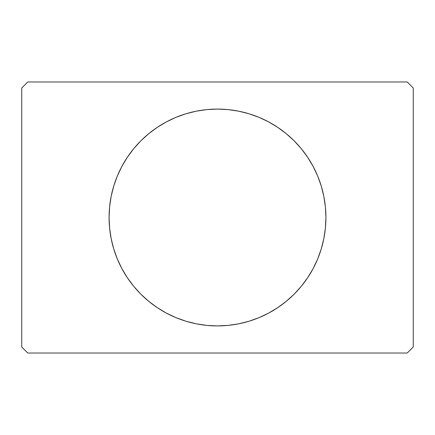<?xml version="1.0" encoding="UTF-8"?>
<svg xmlns="http://www.w3.org/2000/svg" width="435" height="435" viewBox="0 0 435 435"><rect width="100%" height="100%" fill="white"/><g stroke="black" fill="none" stroke-linecap="round" stroke-linejoin="round"><path stroke-width="0.65" d="M121.871 166.42A108.413 108.413 0 0 0 109.087 217.5A108.413 108.413 0 0 1 217.5 109.087A108.413 108.413 0 0 1 325.913 217.5A108.413 108.413 0 0 0 321.269 186.104M321.226 185.952A108.413 108.413 0 0 0 313.129 166.42M313.102 166.366A108.413 108.413 0 0 0 301.33 148.748M301.281 148.694A108.413 108.413 0 0 0 238.723 111.181M238.576 111.153A108.413 108.413 0 0 0 196.424 111.153M196.277 111.181A108.413 108.413 0 0 0 133.719 148.694M133.67 148.748A108.413 108.413 0 0 0 121.898 166.366M407.225 81.981L27.775 81.981L21.75 88.006L21.75 346.994L27.775 353.019L407.225 353.019L413.25 346.994L413.25 88.006L407.225 81.981L27.775 81.981L21.75 88.006L21.75 346.994L27.775 353.019L407.225 353.019L413.25 346.994L413.25 88.006L407.225 81.981M313.129 268.58A108.413 108.413 0 0 0 325.913 217.5L325.391 228.125L323.83 238.652L321.247 248.972L317.664 258.988L313.113 268.607L307.643 277.731L301.308 286.279L294.163 294.163L286.279 301.308L277.731 307.643L268.607 313.113L258.988 317.664L248.972 321.247L238.652 323.83L228.125 325.391L217.5 325.913L206.875 325.391L196.348 323.83L186.028 321.247L176.012 317.664L166.393 313.113L157.269 307.643L148.721 301.308L140.837 294.163L133.692 286.279L127.357 277.731L121.887 268.607L117.336 258.988L113.752 248.972L111.17 238.652L109.609 228.125L109.087 217.5L109.609 206.875L111.17 196.348L113.752 186.028L117.336 176.012L121.887 166.393L127.357 157.269L133.692 148.721L140.837 140.837L148.721 133.692L157.269 127.357L166.393 121.887L176.012 117.336L186.028 113.752L196.348 111.17L206.875 109.609L217.5 109.087L228.125 109.609L238.652 111.17L248.972 113.752L258.988 117.336L268.607 121.887L277.731 127.357L286.279 133.692L294.163 140.837L301.308 148.721L307.643 157.269L313.113 166.393L317.664 176.012L321.247 186.028L323.83 196.348L325.391 206.875L325.913 217.5A108.413 108.413 0 0 1 217.5 325.913A108.413 108.413 0 0 1 109.087 217.5A108.413 108.413 0 0 0 113.731 248.896M113.774 249.048A108.413 108.413 0 0 0 121.871 268.58M121.898 268.634A108.413 108.413 0 0 0 133.67 286.252M133.719 286.306A108.413 108.413 0 0 0 196.277 323.819M196.424 323.847A108.413 108.413 0 0 0 238.576 323.847M238.723 323.819A108.413 108.413 0 0 0 301.281 286.306M301.33 286.252A108.413 108.413 0 0 0 313.102 268.634M166.393 313.113L168.546 314.233M258.988 317.664L260.625 316.968M268.607 121.887L266.454 120.767M176.012 117.336L174.375 118.032"/></g></svg>
